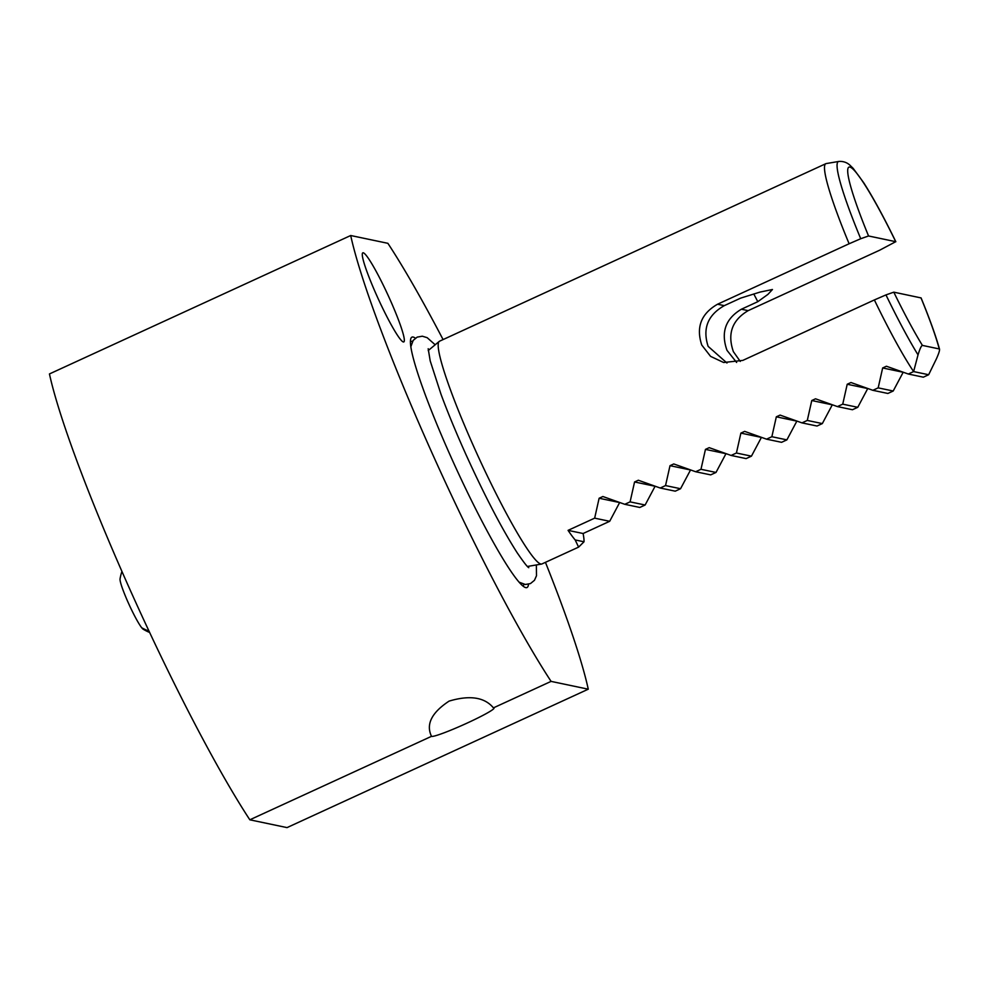 <?xml version="1.0" encoding="UTF-8"?>
<svg xmlns="http://www.w3.org/2000/svg" width="989" height="989" viewBox="0 0 989 989"><rect width="100%" height="100%" fill="white"/><g stroke="black" fill="none" stroke-linecap="round" stroke-linejoin="round"><path stroke-width="1.48" d="M545.446 562.345A284.387 30.214 65.3 0 1 588.27 689.185L287.02 827.608L249.834 819.807L431.513 736.323C425.764 724.368 431.624 712.624 449.105 701.102C469.787 694.946 484.573 697.208 493.437 707.864A34.318 2.683 -24.2 0 1 493.734 707.901A34.318 2.683 -24.2 0 1 494.03 708.075A34.318 2.683 -24.2 0 1 465.485 723.837A34.318 2.683 -24.2 0 1 431.711 736.397A34.318 2.683 -24.2 0 1 431.513 736.323L430.92 735.099M736.632 362.469L726.989 350.329C720.66 332.428 725.456 318.73 741.391 309.223L757.784 301.694L767.884 294.425L772.446 289.505L760.108 292.064L740.699 298.109L724.307 305.638C707.765 315.021 702.375 328.595 708.136 346.373L726.977 363.025M740.266 361.43L733.381 351.664C727.187 333.812 732.107 320.139 748.154 310.645L879.728 250.18L895.737 241.687L868.552 235.975L860.714 238.732A119.273 12.672 -114.7 0 1 838.759 161.454L826.235 163.568A122.574 13.03 -114.7 0 0 825.864 163.68A122.574 13.03 -114.7 0 0 849.118 243.764L860.714 238.732M389.641 298.715A49.03 5.205 65.3 0 0 362.839 252.825A49.03 5.205 65.3 0 0 376.982 296.057A49.03 5.205 65.3 0 0 403.784 341.934A49.03 5.205 65.3 0 0 389.641 298.715M528.472 584.252A137.78 14.637 -114.7 0 1 524.306 587.009A137.78 14.637 -114.7 0 1 451.701 458.624A137.78 14.637 -114.7 0 1 410.596 339.548A137.78 14.637 -114.7 0 1 415.405 338.176M578.602 547.115L584.017 541.787L575.165 539.932L578.602 547.115L541.923 563.953A122.574 13.03 -114.7 0 1 541.564 564.064A122.574 13.03 -114.7 0 1 474.93 449.253A122.574 13.03 -114.7 0 1 439.252 341.39A122.574 13.03 -114.7 0 1 439.561 341.193L825.864 163.68M249.834 819.807A284.387 30.214 -114.7 0 1 131.549 593.079A284.387 30.214 -114.7 0 1 49.45 373.941L350.699 235.518A284.387 30.214 65.3 0 0 432.786 454.656A284.387 30.214 65.3 0 0 551.083 681.384L588.27 689.185M753.779 293.98A73.062 7.764 -114.7 0 1 757.784 301.694M575.165 539.932A122.574 13.03 -114.7 0 1 568.069 530.364L594.661 518.149L599.124 498.246L602.882 496.515L624.776 504.303L630.092 501.868L634.567 481.964L638.325 480.234L660.219 488.022L665.535 485.574L670.01 465.671L673.769 463.952L695.663 471.741L700.978 469.293L705.454 449.389L709.212 447.658L731.106 455.447L736.422 453.011L740.885 433.108L744.655 431.377L766.549 439.165L771.865 436.718L776.328 416.814L780.086 415.096L801.98 422.884L807.296 420.436L811.771 400.533L815.529 398.802L837.423 406.59L842.739 404.155L847.214 384.251L850.973 382.52L872.867 390.309L878.183 387.861L882.658 367.957L886.416 366.239L908.31 374.027L923.33 377.18L928.646 374.732L936.459 358.735C939.08 352.863 940.02 349.599 939.266 348.944L922.416 345.408C921.328 345.668 919.857 348.833 918.027 354.878A119.273 12.672 -114.7 0 1 885.971 294.907L893.796 292.163A109.804 11.67 65.3 0 0 922.416 345.408M872.867 390.309L887.887 393.461L893.203 391.014L903.18 372.272L882.658 367.957M837.423 406.59L852.444 409.743L857.76 407.307L867.736 388.553L847.214 384.251M801.98 422.884L817.013 426.024L822.329 423.589L832.293 404.835L811.771 400.533M766.549 439.165L781.57 442.318L786.885 439.87L796.85 421.129L776.328 416.814M731.106 455.447L746.126 458.599L751.442 456.164L761.406 437.41L740.885 433.108M695.663 471.741L710.683 474.881L715.999 472.445L725.975 453.691L705.454 449.389M660.219 488.022L675.24 491.174L680.556 488.727L690.532 469.985L670.01 465.671M624.776 504.303L639.809 507.456L645.125 505.008L655.089 486.267L634.567 481.964M584.017 541.787A122.574 13.03 65.3 0 0 583.102 533.516L609.681 521.302L619.646 502.548L599.124 498.246M908.31 374.027L913.626 371.58A122.574 13.03 -114.7 0 1 874.375 299.939L885.971 294.907M849.118 243.764L717.544 304.229C701.152 313.649 695.885 327.248 701.757 345.037L710.584 356.374L723.651 362.506L742.801 360.404L874.375 299.939M920.994 297.862A109.804 11.67 65.3 0 1 939.266 348.944L939.55 349.265C935.804 335.864 929.648 318.755 921.08 297.924L893.796 292.163M928.646 374.732L913.626 371.58L918.027 354.878M838.759 161.454C843.011 161.145 846.671 162.32 849.712 164.99L853.148 168.34L863.669 182.681C873.102 197.429 883.82 217.11 895.836 241.736L895.737 241.687A109.804 11.67 65.3 0 0 849.897 167.079A109.804 11.67 65.3 0 0 868.552 235.975M443.084 339.573A284.387 30.214 65.3 0 0 387.886 243.319L350.699 235.518M493.437 707.864L551.083 681.384M583.102 533.516L568.069 530.364M609.681 521.302L594.661 518.149M645.125 505.008L630.092 501.868M680.556 488.727L665.535 485.574M715.999 472.445L700.978 469.293M751.442 456.164L736.422 453.011M786.885 439.87L771.865 436.718M822.329 423.589L807.296 420.436M857.76 407.307L842.739 404.155M893.203 391.014L878.183 387.861M121.931 571.432A49.03 49.03 0 0 0 120.052 578.849A28.063 2.979 65.3 0 0 127.853 601.819A28.063 2.979 65.3 0 0 141.699 627.731A28.063 2.979 65.3 0 0 143.207 629.239A49.03 49.03 0 0 0 149.636 632.478M410.435 342.12A134.207 14.266 -114.7 0 1 412.537 341.39M524.17 584.338A134.207 14.266 -114.7 0 1 522.254 585.451M748.154 310.645L741.391 309.223M717.544 304.229L724.307 305.638M141.699 627.731A49.03 44.703 -38.4 0 0 148.968 631.044M527.434 566.462L541.564 564.064M428.225 350.563L439.252 341.39M435.185 344.778L427.174 337.682L422.34 336.211L417.197 337.113L413.179 340.401L410.855 346.682M528.794 567.674C527.52 567.192 523.651 562.222 517.185 552.777C501.992 529.066 484.734 495.922 465.411 453.345C455.768 431.847 447.609 412.104 440.958 394.117L430.203 360.886L428.188 348.734M519.064 582.162L525.344 584.487L530.45 583.584L534.468 580.296L536.508 575.697L536.347 564.954"/></g></svg>
